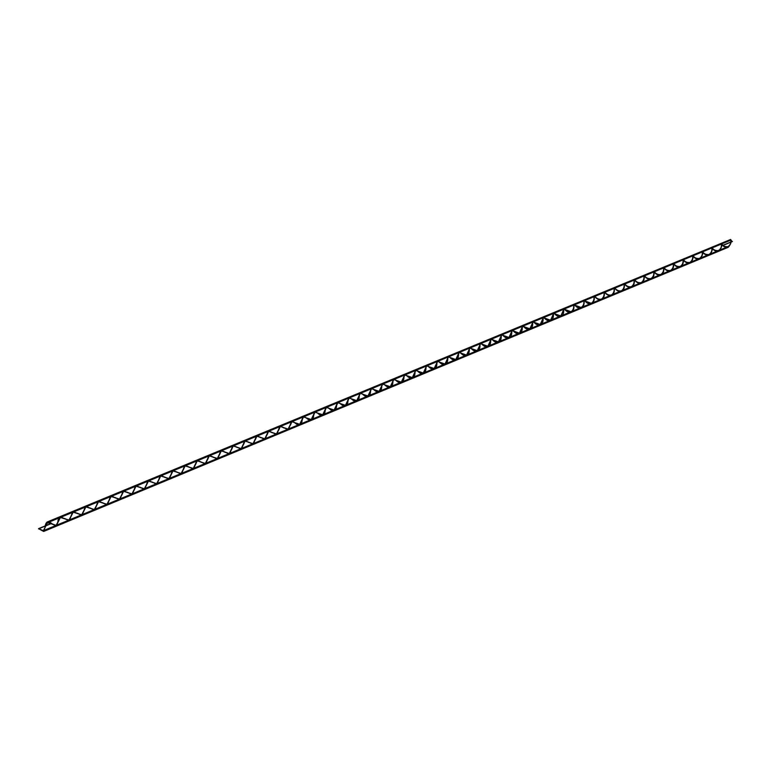 <?xml version="1.0" encoding="UTF-8"?>
<svg xmlns="http://www.w3.org/2000/svg" width="771" height="771" viewBox="0 0 771 771"><rect width="100%" height="100%" fill="white"/><g stroke="black" fill="none" stroke-linecap="round" stroke-linejoin="round"><path stroke-width="1.16" d="M721.521 244.05C722.947 246.489 725.212 247.558 728.316 247.269C731.053 243.838 731.824 241.236 730.609 239.473L732.055 241.506L731.033 241.94M730.783 242.036L722.957 245.274M38.733 528.781L43.658 531.46L45.017 527.595C45.238 524.714 45.981 522.834 47.262 521.957C48.795 521.678 50.626 522.459 52.756 524.309L53.189 524.627M56.476 526.13L57.931 522.16C58.153 519.326 58.875 517.486 60.109 516.647L65.921 519.288M69.284 520.82L72.888 511.366L78.584 513.987M82.015 515.529L85.591 506.113L91.18 508.706M94.688 510.277L98.235 500.89L103.709 503.463M107.285 505.044L110.802 495.686L116.18 498.239M119.813 499.839L123.312 490.52L128.574 493.045M132.284 494.664L135.754 485.383L140.9 487.879M144.678 489.518L148.119 480.266L153.169 482.742M157.014 484.4L160.426 475.177L165.37 477.635M169.283 479.311L172.675 470.117L177.503 472.556M181.484 474.242L184.847 465.086L189.57 467.496M193.617 469.211L196.962 460.075L201.578 462.465M205.693 464.2L209.008 455.092L213.528 457.463M217.701 459.208L220.998 450.139L225.411 452.49M229.652 454.254L232.919 445.214L237.237 447.537M241.535 449.32L244.783 440.308L248.994 442.612M253.36 444.414L256.579 435.432L260.694 437.706M265.118 439.528L268.318 430.575L272.327 432.83M276.818 434.671L279.998 425.746L283.911 427.982M288.46 429.842L291.611 420.947L295.428 423.154M305.759 417.554L306.077 417.805C308.13 419.713 309.942 420.532 311.513 420.272L300.083 425.014C301.365 424.108 302.068 422.267 302.184 419.511L303.167 416.167L306.887 418.354M311.561 420.253L311.609 420.234C312.92 419.299 313.624 417.439 313.73 414.653L314.664 411.415L318.288 413.574M323.02 415.492L323.068 415.473C324.408 414.519 325.121 412.63 325.217 409.825L326.104 406.683L329.631 408.823M334.431 410.76L334.469 410.741C335.838 409.758 336.561 407.849 336.648 405.016L337.486 401.98L340.917 404.091M345.774 406.057L345.813 406.038C347.21 405.016 347.943 403.088 348.02 400.236L348.81 397.306L352.145 399.378M357.06 401.363L357.108 401.354C358.534 400.303 359.276 398.347 359.325 395.484L360.076 392.641L363.314 394.694M368.287 396.708L368.336 396.689C369.791 395.619 370.543 393.634 370.581 390.743L371.285 388.015L374.427 390.039M379.457 392.073L379.505 392.053C380.999 390.945 381.751 388.941 381.78 386.04L382.435 383.399L385.481 385.394M390.579 387.456L390.618 387.437C392.14 386.3 392.911 384.266 392.911 381.346L393.528 378.812L396.477 380.778M401.643 382.859L401.681 382.85C403.233 381.674 404.004 379.621 403.994 376.682L404.563 374.253L407.425 376.19M412.639 378.291L412.687 378.282C414.278 377.067 415.049 374.985 415.02 372.036L415.55 369.714L418.316 371.612M428.233 366.36L428.358 366.476C430.391 368.596 432.425 369.521 434.449 369.251L423.636 373.733C425.255 372.48 426.045 370.379 425.987 367.41L426.479 365.194L429.148 367.063M434.487 369.232L434.536 369.213C436.193 367.921 436.984 365.791 436.906 362.813L437.35 360.703L439.942 362.534M449.782 357.349L449.879 357.436C451.902 359.594 453.965 360.539 456.075 360.269L445.378 364.712C447.064 363.372 447.864 361.214 447.758 358.226L448.173 356.221L450.669 358.033M448.423 356.944L455.786 359.575L458.475 353.696C458.61 356.694 457.81 358.881 456.075 360.269L456.162 360.23C457.897 358.852 458.697 356.655 458.562 353.658L458.938 351.778L461.357 353.561M466.85 355.797L466.889 355.778C468.662 354.361 469.462 352.154 469.308 349.157L469.655 347.345L471.987 349.099M477.528 351.364L477.577 351.345C479.369 349.889 480.179 347.663 479.996 344.676L480.314 342.941L482.569 344.666M488.159 346.95L488.197 346.931C490.028 345.447 490.838 343.201 490.635 340.213L490.925 338.556L493.103 340.262M498.731 342.565L498.779 342.546C500.639 341.023 501.449 338.768 501.217 335.78L501.478 334.19L503.579 335.867M509.255 338.19L509.294 338.18C511.192 336.619 512.002 334.344 511.751 331.366L511.983 329.853L514.006 331.501M522.14 328.099L522.709 326.21L524.241 327.058L523.567 326.499C525.494 328.783 527.672 329.795 530.111 329.535L519.77 333.833C521.688 332.234 522.516 329.949 522.227 326.971L522.43 325.526L524.376 327.155M530.149 329.525L530.188 329.506C532.144 327.868 532.963 325.574 532.655 322.596L532.828 321.228L534.708 322.827M540.519 325.217L540.558 325.198C542.543 323.531 543.372 321.218 543.035 318.25L543.179 316.948L544.981 318.519M550.831 320.938L550.88 320.919C552.894 319.213 553.723 316.881 553.356 313.922L553.482 312.689L555.207 314.24M561.105 316.669L561.143 316.659C563.196 314.905 564.025 312.563 563.63 309.614L563.736 308.458L565.384 309.971M571.321 312.428L571.369 312.419C573.451 310.626 574.279 308.265 573.855 305.326L573.932 304.237L575.513 305.73M581.498 308.207L581.536 308.198C583.647 306.357 584.485 303.986 584.023 301.066L584.081 300.044L585.594 301.5M584.322 300.738L584.852 300.854C586.635 303.205 588.88 304.266 591.579 304.025L591.656 303.996C593.805 302.116 594.634 299.726 594.142 296.816L594.19 295.862L595.626 297.298M594.894 296.652C596.658 299.023 598.903 300.083 601.65 299.842L601.727 299.813C603.915 297.885 604.743 295.486 604.223 292.595L604.242 291.708L605.611 293.115M604.907 292.469C606.632 294.859 608.888 295.929 611.673 295.688L611.75 295.65C613.967 293.674 614.795 291.255 614.246 288.393L614.246 287.573L615.547 288.942C617.157 290.6 619.103 291.245 621.368 290.879C623.276 289.462 624.202 287.593 624.125 285.27L624.231 284.509M614.487 288.258L614.872 288.325C616.569 290.706 618.824 291.785 621.648 291.544L621.725 291.505C623.98 289.482 624.809 287.053 624.211 284.2L624.202 283.458L625.435 284.798C627.045 286.465 629.001 287.13 631.295 286.754C633.232 285.318 634.157 283.449 634.061 281.126L634.157 280.365M631.613 287.41L631.651 287.39C633.945 285.309 634.774 282.861 634.138 280.037L634.119 279.362L635.275 280.673M644.652 276.191C646.329 278.543 648.546 279.555 651.293 279.237L641.539 283.285C643.862 281.145 644.691 278.678 644.016 275.883L643.978 275.286L645.163 276.538C646.734 278.225 648.69 278.9 651.052 278.562M644.729 276.163L645.076 276.558C646.667 278.273 648.642 278.938 651.013 278.582C652.998 277.097 653.924 275.199 653.789 272.895L653.875 272.144M654.406 272.096C656.054 274.457 658.28 275.488 661.075 275.18L651.37 279.208C653.731 277.001 654.56 274.515 653.837 271.758L654.926 272.452C656.478 274.158 658.444 274.833 660.843 274.495M661.113 275.16L661.161 275.141C663.561 272.857 664.38 270.351 663.619 267.633L664.641 268.395C666.163 270.101 668.149 270.794 670.587 270.457M670.857 271.113L670.895 271.103C673.343 268.713 674.162 266.197 673.343 263.537L674.317 264.347C675.81 266.072 677.805 266.766 680.282 266.438C682.296 264.896 683.222 262.978 683.019 260.704L683.087 259.972M680.552 267.094L680.591 267.074C683.096 264.549 683.906 262.005 683.019 259.432L683.935 260.319C685.409 262.053 687.404 262.757 689.929 262.429C692.04 260.829 692.965 258.902 692.743 256.647M683.414 259.943C684.976 262.352 687.221 263.403 690.17 263.104L690.247 263.065C692.85 260.106 693.64 257.495 692.609 255.249L693.514 256.309C694.96 258.054 696.965 258.767 699.538 258.449M702.554 251.953C704.039 254.382 706.303 255.442 709.33 255.143L699.846 259.085C702.487 256.03 703.268 253.418 702.198 251.259L703.046 252.31C704.463 254.073 706.477 254.796 709.098 254.478C711.18 252.859 712.105 250.912 711.835 248.676L711.884 247.992M709.368 255.134L709.407 255.114C712.076 251.963 712.857 249.361 711.739 247.298L712.346 248.252M712.057 247.992C713.512 250.43 715.777 251.491 718.842 251.201L718.919 251.163C721.627 247.886 722.398 245.284 721.232 243.357L721.762 244.262M51.214 523.413L45.508 525.764M45.296 525.861L38.55 528.646L43.34 530.699L47.571 522.719L56.158 525.379M51.908 523.808L56.428 526.159L57.825 522.208C58.047 519.375 58.769 517.534 60.003 516.695L60.051 516.666M64.648 518.469L69.236 520.839L72.831 511.385M77.312 513.168L81.967 515.558L85.542 506.133M89.908 507.887L94.631 510.296L98.187 500.909M102.437 502.634L107.236 505.063L110.754 495.714M114.908 497.42L119.765 499.868L123.264 490.539M127.302 492.226L132.226 494.693L135.706 485.402M139.638 487.05L144.63 489.546L148.071 480.285M151.897 481.914L156.966 484.429L160.378 475.196M164.098 476.796L169.234 479.331L172.627 470.137M176.241 471.717L181.436 474.271L184.799 465.106M188.326 466.657L193.569 469.231L196.913 460.094M200.344 461.636L205.645 464.219L208.96 455.112M212.295 456.634L217.653 459.237L220.949 450.158M224.197 451.661L229.604 454.273L232.871 445.233M236.022 446.708L241.487 449.339L244.735 440.328M247.799 441.783L253.312 444.433L256.531 435.451M259.509 436.887L265.07 439.547L268.269 430.594M271.161 432.02L276.77 434.69L279.95 425.765M282.755 427.173L288.412 429.861L291.563 420.966M294.291 422.344L294.618 422.624C296.671 424.503 298.454 425.313 299.996 425.052C301.278 424.146 301.972 422.306 302.087 419.549L303.119 416.186L291.611 420.947M311.513 420.272C312.824 419.337 313.537 417.477 313.633 414.692L314.626 411.435M317.18 412.784L317.469 413.025C319.522 414.943 321.362 415.771 322.982 415.511C324.312 414.557 325.034 412.668 325.121 409.864L326.056 406.712L314.664 411.415M328.533 408.032L328.812 408.264C330.865 410.201 332.725 411.049 334.383 410.779C335.751 409.796 336.474 407.888 336.551 405.054L337.438 401.999M339.838 403.31L340.098 403.522C342.151 405.488 344.03 406.336 345.726 406.076C347.123 405.054 347.856 403.127 347.923 400.274L348.762 397.325M351.084 398.607L351.325 398.809C353.378 400.795 355.277 401.652 357.012 401.383C358.438 400.342 359.18 398.385 359.238 395.523L360.028 392.67M362.264 393.933L362.495 394.116C364.548 396.121 366.466 396.998 368.239 396.728C369.704 395.648 370.446 393.673 370.494 390.781L371.236 388.035M373.395 389.278L373.607 389.451C375.66 391.475 377.597 392.352 379.419 392.092C380.903 390.984 381.664 388.979 381.684 386.078L382.387 383.418M384.478 384.652L384.671 384.816C386.724 386.859 388.68 387.746 390.531 387.476C392.053 386.338 392.815 384.305 392.825 381.385L393.489 378.84M395.494 380.045L395.668 380.19C397.72 382.252 399.696 383.148 401.595 382.879C403.146 381.712 403.917 379.66 403.908 376.72L404.524 374.272M406.462 375.458L406.625 375.593C408.669 377.674 410.664 378.59 412.601 378.31C414.191 377.106 414.962 375.024 414.933 372.075L415.511 369.733M417.371 370.899L417.516 371.024C419.559 373.125 421.564 374.041 423.549 373.771C425.168 372.518 425.958 370.417 425.9 367.449L426.392 365.232L437.311 360.722M434.449 369.251C436.107 367.96 436.887 365.82 436.81 362.842L437.263 360.732M439.036 361.85L439.142 361.946C441.176 364.085 443.219 365.02 445.291 364.75C446.978 363.411 447.778 361.252 447.672 358.264L448.134 356.25M458.475 353.696L458.899 351.798M460.48 352.877L460.566 352.954C462.571 355.132 464.653 356.086 466.812 355.816C468.575 354.39 469.375 352.183 469.221 349.186L469.616 347.364M471.12 348.425L471.197 348.492C473.192 350.689 475.293 351.653 477.49 351.383C479.283 349.928 480.092 347.702 479.909 344.704L480.275 342.96M481.711 344.001L481.769 344.049C483.754 346.266 485.875 347.239 488.11 346.969C489.942 345.485 490.751 343.24 490.549 340.252L490.876 338.575M492.255 339.597L492.293 339.625C494.269 341.861 496.399 342.844 498.692 342.584C500.552 341.052 501.362 338.797 501.131 335.809L501.439 334.209M502.74 335.202L502.769 335.231C504.726 337.476 506.875 338.479 509.217 338.209C511.106 336.648 511.925 334.383 511.665 331.395L511.944 329.872M512.223 330.557L513.197 330.855C515.134 333.12 517.302 334.122 519.683 333.862C521.61 332.272 522.43 329.978 522.14 327L522.391 325.555M530.111 329.535C532.057 327.906 532.886 325.603 532.568 322.635L532.79 321.256M533.069 321.931L533.908 322.172C535.806 324.466 538.004 325.487 540.481 325.237C542.466 323.569 543.285 321.247 542.948 318.288L543.102 316.987L532.828 321.228M543.42 317.652L544.191 317.864C546.08 320.177 548.277 321.208 550.793 320.948C552.817 319.242 553.636 316.91 553.27 313.961L553.443 312.718M554.426 313.575C556.286 315.908 558.503 316.939 561.066 316.688C563.119 314.944 563.938 312.592 563.543 309.653L563.697 308.477M563.977 309.152L564.623 309.316C566.454 311.648 568.67 312.698 571.282 312.448C573.364 310.655 574.193 308.294 573.769 305.364L573.855 304.275L584.052 300.073M574.752 305.065C576.563 307.417 578.799 308.477 581.45 308.227C583.57 306.395 584.399 304.015 583.946 301.095L584.004 300.073M581.536 308.198L591.579 304.025C593.728 302.145 594.557 299.755 594.065 296.854L594.152 295.9M591.656 303.996L601.65 299.842C603.828 297.924 604.657 295.515 604.136 292.623L604.156 291.746L614.217 287.612M601.727 299.813L611.673 295.688C613.889 293.712 614.718 291.293 614.159 288.421L614.169 287.602M611.75 295.65L621.648 291.544C623.903 289.52 624.732 287.082 624.134 284.239L624.173 283.497M624.78 284.181C626.447 286.581 628.722 287.66 631.574 287.419C633.858 285.347 634.687 282.89 634.061 280.066L634.09 279.401M634.649 280.066C636.287 282.475 638.561 283.564 641.453 283.323C643.785 281.184 644.604 278.716 643.939 275.922L643.958 275.334M651.293 279.237C653.654 277.03 654.473 274.543 653.76 271.787L653.779 271.286M661.075 275.18C663.484 272.886 664.303 270.39 663.542 267.672L663.561 267.267M664.11 268.019C665.73 270.399 667.965 271.44 670.818 271.132C673.266 268.751 674.085 266.226 673.266 263.566L673.295 263.268M673.787 263.971C675.377 266.371 677.613 267.412 680.514 267.103C683.019 264.588 683.829 262.034 682.942 259.461L682.99 259.307M690.17 263.104C692.772 260.135 693.563 257.524 692.531 255.278L692.647 255.374M693.004 255.943C694.526 258.352 696.782 259.413 699.769 259.114C702.41 256.059 703.191 253.457 702.121 251.288L702.256 251.462M709.33 255.143C711.999 251.992 712.78 249.39 711.662 247.327L711.816 247.568M709.407 255.114L718.842 251.201C721.55 247.925 722.321 245.323 721.155 243.385L721.338 243.694M718.649 250.517C720.798 248.85 721.723 246.903 721.425 244.677L721.232 243.357L730.609 239.473L730.812 240.754L730.869 240.118L732.055 241.506M45.441 526.005L51.32 523.567L56.11 525.398L60.321 517.447L68.918 520.088L73.1 512.166L81.659 514.797L85.803 506.904L94.322 509.544L98.447 501.68L106.918 504.321L111.014 496.476L119.457 499.116L123.524 491.31L131.918 493.941L135.966 486.164L144.322 488.804L148.331 481.046L156.658 483.687L160.638 475.958L168.926 478.598L172.877 470.898L181.127 473.529L185.059 465.857L193.261 468.498L195.574 463.679M197.222 460.827L205.337 463.487L207.678 458.61M209.269 455.844L217.345 458.504L219.716 453.57M221.248 450.89L229.295 453.541L231.695 448.558M233.179 445.956L241.188 448.616L243.607 443.576M245.033 441.051L253.004 443.71L255.452 438.612M256.83 436.174L264.771 438.824L267.238 433.668M268.568 431.317L276.471 433.967L278.967 428.763M280.249 426.488L288.113 429.139L290.638 423.877M291.862 421.689L299.697 424.339L302.242 419.019M303.417 416.909L311.214 419.559L313.787 414.181M314.915 412.148L322.683 414.798L325.266 409.362M326.355 407.425L334.084 410.066L336.696 404.573M337.737 402.713L345.427 405.363L348.058 399.812M349.061 398.029L356.722 400.679L359.363 395.07M356.809 400.641L360.365 393.355L367.95 396.015L370.62 390.367M371.535 388.738L379.12 391.379L381.809 385.683M379.216 391.35L382.724 384.103L390.242 386.772L392.94 381.028M393.779 379.534L401.305 382.185L404.014 376.393M404.814 374.976L412.312 377.617L415.039 371.786M415.8 370.427L423.26 373.068L425.997 367.208M423.346 373.039L426.768 365.888L434.15 368.548L436.906 362.649M437.6 361.416L444.992 364.057L447.758 358.12M458.388 354.554L458.562 353.619M459.188 352.492L466.522 355.123L469.857 348.068L477.201 350.689L480.603 343.625L487.87 346.266L490.635 340.233M480.555 343.644L487.831 346.285L479.013 349.938M491.166 339.259L498.403 341.89L501.217 335.809M501.719 334.893L508.927 337.525L511.751 331.414M513.852 331.395L519.403 333.188L522.227 327.049M524.241 327.058L529.822 328.86L532.655 322.692M534.582 322.741L540.192 324.552L543.035 318.365M544.875 318.442L550.513 320.273L553.356 314.057M553.723 313.392L560.777 316.014L563.63 309.778M565.297 309.903L571.003 311.773C572.795 310.472 573.711 308.651 573.73 306.299L573.855 305.509M574.173 304.93L575.445 305.673C577.132 307.292 579.04 307.918 581.17 307.552C582.992 306.232 583.907 304.4 583.907 302.049L584.033 301.268M585.536 301.461C587.213 303.09 589.131 303.726 591.29 303.36C593.14 302.01 594.055 300.17 594.036 297.828L594.152 297.047M594.113 297.828L594.46 296.536L595.578 297.259C597.246 298.907 599.173 299.543 601.37 299.177C603.23 297.808 604.146 295.958 604.117 293.626L604.223 292.845M604.483 292.402L605.572 293.086C607.22 294.744 609.167 295.389 611.393 295.014C613.282 293.626 614.198 291.766 614.15 289.433L614.256 288.662M624.443 284.142L625.426 284.788L624.799 284.191M634.35 280.046L635.285 280.673C636.875 282.359 638.841 283.024 641.183 282.658C643.139 281.203 644.064 279.314 643.949 277.001L644.036 276.249M644.219 275.97L645.086 276.567L644.498 275.989M654.03 271.912L654.849 272.491C656.41 274.206 658.395 274.881 660.805 274.515C662.809 273.011 663.735 271.113 663.571 268.819L663.658 268.067M663.802 267.865L664.563 268.424C666.105 270.149 668.1 270.833 670.548 270.476C672.572 268.944 673.497 267.036 673.314 264.752L673.391 264.01M673.526 263.846L674.24 264.376C675.753 266.12 677.748 266.805 680.244 266.448L672.553 269.638M683.202 259.846L683.858 260.347C685.352 262.101 687.356 262.795 689.891 262.448C691.963 260.858 692.888 258.94 692.666 256.676L692.734 255.953M692.84 255.866L693.437 256.338C694.902 258.102 696.917 258.805 699.499 258.458C701.591 256.849 702.516 254.922 702.275 252.666L702.333 251.953M702.381 251.905L702.969 252.348C704.395 254.122 706.429 254.835 709.06 254.497L701.533 257.62M711.97 247.954L712.452 248.368C713.85 250.151 715.893 250.874 718.572 250.546C720.721 248.879 721.646 246.932 721.348 244.706L721.415 244.031L721.897 244.397C723.246 246.2 725.299 246.932 728.046 246.614C730.214 244.918 731.139 242.961 730.812 240.754M721.425 244.677L721.492 244.002L723.102 245.39L730.754 242.219M731.024 242.113L732.45 241.516M57.758 522.738L60.417 517.408L68.966 520.059M70.604 517.37L73.197 512.117L81.707 514.777M83.374 512.021L85.909 506.865L94.37 509.525M96.076 506.711L98.543 501.642L106.976 504.292M108.701 501.42L111.12 496.437L119.505 499.097M121.269 496.158L123.62 491.262L131.966 493.922M133.769 490.925L136.062 486.125L144.37 488.775M146.201 485.711L148.437 481.008L156.706 483.658M158.566 480.526L160.734 475.919L168.974 478.569M170.863 475.37L172.983 470.85L181.175 473.51M183.103 470.233L185.156 465.819L193.309 468.469M195.275 465.135L197.27 460.807L205.385 463.467M207.38 460.056L209.317 455.825L217.393 458.485M219.427 455.006L221.296 450.871L229.344 453.521M231.406 449.985L233.218 445.937L241.227 448.597M243.318 444.992L245.082 441.031L253.052 443.691M255.172 440.019L256.878 436.155L264.819 438.805M266.968 435.085L268.616 431.297L276.519 433.948M278.697 430.16L280.297 426.469L288.161 429.119M290.368 425.274L291.91 421.67L299.746 424.32M301.981 420.407L303.466 416.889L311.262 419.54M313.527 415.569L314.963 412.128L322.721 414.779M325.015 410.75L326.403 407.396L334.132 410.047M336.445 405.96L337.785 402.693L345.475 405.344M347.817 401.199L349.099 398.009L356.761 400.66M370.678 389.085L360.365 393.355L367.989 396.005M368.037 395.986L371.574 388.719L379.168 391.36M392.969 379.872L382.724 384.103L390.28 386.753M390.328 386.734L393.817 379.515L401.344 382.165M401.392 382.146L404.862 374.957L412.35 377.597M412.398 377.578L415.839 370.408L423.298 373.048L414.046 376.894M436.897 361.705L426.768 365.888L434.198 368.528L437.639 361.397L445.04 364.037M445.079 364.018L448.462 356.915L455.825 359.556L446.775 363.314M455.873 359.537L459.227 352.463L466.561 355.103M466.6 355.084L469.944 348.039L477.239 350.67M477.288 350.66L479.919 345.543M490.51 341.38L491.204 339.24L498.442 341.881M501.102 336.937L501.757 334.874L508.966 337.515M511.645 332.503L512.262 330.537L519.442 333.168M532.578 322.133L522.709 326.21L529.86 328.841M532.568 323.714L533.118 321.912L540.23 324.543M542.957 319.358L543.459 317.633L550.552 320.254M553.289 315.011L553.761 313.373L560.825 315.994M563.572 310.684L564.015 309.132L571.041 311.754L562.685 315.223M573.807 306.376L574.212 304.911L581.209 307.533L572.911 310.983M583.984 302.087L584.36 300.709L591.338 303.34M604.136 292.537L594.46 296.536L595.655 297.23C597.303 298.859 599.221 299.495 601.409 299.158M604.223 292.595L604.194 293.587L604.522 292.382L605.659 293.047C607.288 294.686 609.215 295.341 611.432 295.004M614.246 288.393L614.227 289.395L614.526 288.238L615.605 288.894C617.224 290.542 619.152 291.197 621.407 290.86M624.211 284.2L624.211 285.203L624.481 284.123L625.503 284.759C627.102 286.417 629.049 287.082 631.333 286.745M634.138 280.037L634.148 281.039L634.388 280.027L635.362 280.634C636.942 282.311 638.899 282.976 641.221 282.639M644.016 275.883L644.026 276.905L644.248 275.941L645.163 276.538M653.837 271.758L653.866 272.78L654.068 271.884L654.926 272.452M663.619 267.633L663.658 268.684L663.841 267.845L664.641 268.395M673.343 263.537L673.401 264.598L673.555 263.827L674.317 264.347M680.321 266.419C682.374 264.858 683.299 262.94 683.096 260.675M683.019 259.432L683.096 260.531L683.241 259.817L683.935 260.319M692.609 255.249L692.753 256.492L692.869 255.837L693.514 256.309M699.576 258.43C701.668 256.82 702.593 254.883 702.352 252.637M702.352 252.483L702.458 251.876L703.046 252.31M709.137 254.469C711.257 252.821 712.182 250.883 711.912 248.648M711.739 247.298L711.912 248.455L711.999 247.925L712.529 248.329C713.907 250.103 715.941 250.835 718.611 250.536M38.55 528.858L45.258 526.082M43.658 531.46L56.428 526.159M56.524 526.111L69.226 520.839M69.332 520.801L81.967 515.558M82.073 515.51L94.631 510.296M94.737 510.257L107.236 505.063M107.333 505.024L119.765 499.868M119.871 499.82L132.236 494.693M132.333 494.645L144.63 489.546M144.726 489.498L156.966 484.429M157.062 484.381L169.225 479.331M169.331 479.292L181.436 474.271M181.532 474.232L193.569 469.231M193.666 469.192L205.645 464.219M205.741 464.181L217.653 459.237M217.75 459.188L229.604 454.273M229.7 454.235L241.487 449.339M241.583 449.3L253.312 444.433M253.408 444.395L265.07 439.547M265.166 439.509L276.77 434.69M276.866 434.651L288.412 429.861M288.508 429.823L299.996 425.052M311.609 420.234L322.982 415.511M323.068 415.473L334.383 410.779M334.469 410.741L345.726 406.076M345.813 406.038L357.012 401.392M357.098 401.354L368.239 396.728M368.336 396.689L379.419 392.092M379.505 392.053L390.531 387.476M390.627 387.437L401.595 382.879M401.681 382.85L412.601 378.31M412.687 378.282L423.549 373.771M434.536 369.213L445.281 364.75M456.162 360.23L466.802 355.816M466.889 355.778L477.49 351.383M477.577 351.345L488.11 346.969M488.197 346.931L498.692 342.584M498.779 342.546L509.217 338.209M509.294 338.18L519.683 333.862M530.188 329.506L540.471 325.237M540.558 325.198L550.793 320.948M550.88 320.919L561.066 316.688M561.143 316.659L571.282 312.448M571.369 312.409L581.45 308.227M621.725 291.505L631.574 287.419M631.651 287.39L641.453 283.323M661.161 275.141L670.818 271.132M670.895 271.103L680.514 267.103M680.591 267.074L690.161 263.104M690.238 263.075L699.769 259.114M718.919 251.163L728.316 247.269M47.262 521.957L60.003 516.695M60.109 516.647L72.782 511.404M72.888 511.366L85.494 506.152M85.591 506.113L98.129 500.928M98.235 500.89L110.706 495.734M110.812 495.686L123.215 490.558M123.312 490.52L135.648 485.422M135.754 485.373L148.022 480.304M148.119 480.266L160.329 475.215M160.426 475.177L172.569 470.156M172.675 470.117L184.751 465.125M184.847 465.086L196.865 460.114M196.962 460.075L208.912 455.131M209.008 455.092L220.901 450.177M220.998 450.139L232.823 445.252M232.919 445.214L244.686 440.347M244.783 440.308L256.483 435.47M256.579 435.432L268.221 430.613M268.318 430.575L279.902 425.785M279.998 425.746L291.515 420.985M303.167 416.167L314.578 411.454M326.104 406.683L337.399 402.019M337.486 401.98L348.714 397.335M348.81 397.306L359.98 392.68M360.076 392.641L371.188 388.054M371.285 388.015L382.339 383.438M382.435 383.399L393.441 378.85M393.528 378.812L404.476 374.292M404.563 374.253L415.463 369.752M415.55 369.714L426.392 365.232M437.35 360.703L448.086 356.26M448.173 356.221L458.851 351.807M458.938 351.778L469.568 347.384M469.655 347.345L480.227 342.97M480.314 342.941L490.838 338.585M490.925 338.556L501.391 334.228M501.478 334.19L511.896 329.882M511.983 329.853L522.343 325.564M522.43 325.526L532.751 321.266M543.179 316.948L553.405 312.727M553.482 312.689L563.649 308.487M563.736 308.458L573.855 304.275M584.081 300.044L594.104 295.9M594.19 295.862L604.156 291.746M614.246 287.573L624.125 283.487M624.202 283.458L634.032 279.391M634.119 279.362L643.901 275.314M643.978 275.286L653.712 271.257M653.798 271.228L663.484 267.219M663.561 267.18L673.208 263.2M673.285 263.162L682.884 259.201M682.961 259.162L692.522 255.211M692.599 255.182L702.111 251.25M702.188 251.221L711.652 247.308M711.729 247.269L721.155 243.376L721.348 244.706M347.846 400.766L347.923 400.274M359.151 396.043L359.238 395.523M370.408 391.34L370.494 390.781M381.597 386.656L381.684 386.078M392.738 382.002L392.825 381.385M403.821 377.376L403.908 376.72M407.107 375.969L406.625 375.593M414.837 372.759L414.933 372.075M418.017 371.41L417.516 371.024M425.814 368.172L425.9 367.449M428.878 366.871L428.358 366.476M436.723 363.613L436.81 362.842M439.682 362.36L439.142 361.946M447.585 359.074L447.672 358.264M450.437 357.869L449.879 357.436M461.135 353.407L460.566 352.954M469.134 350.053L469.221 349.186M471.785 348.964L471.197 348.492M479.832 345.572L479.909 344.704M482.376 344.531L481.769 344.049M490.481 341.119L490.549 340.252M492.92 340.136L492.293 339.625M501.063 336.686L501.131 335.809M503.415 335.751L502.769 335.231M511.607 332.272L511.665 331.395M522.092 327.877L522.14 327M532.52 323.502L532.568 322.635M542.9 319.155L542.948 318.288M553.231 314.847L553.27 313.961M555.11 314.163L554.436 313.585M563.505 310.559L563.543 309.653M573.73 306.299L573.769 305.364M575.445 305.673L574.761 305.075M583.907 302.049L583.946 301.095M594.036 297.828L594.065 296.854M595.578 297.259L594.904 296.652M604.117 293.626L604.136 292.623M605.572 293.086L604.917 292.479M614.15 289.433L614.159 288.421L604.512 292.382M624.125 285.27L624.134 284.239L614.526 288.238M634.061 281.126L634.061 280.066M635.285 280.673L634.668 280.085M643.949 277.001L643.939 275.922M653.789 272.895L653.76 271.787M654.849 272.491L654.28 271.922M663.571 268.819L663.542 267.672M664.563 268.424L664.024 267.874M673.314 264.752L673.266 263.566M674.24 264.376L673.719 263.846M683.019 260.704L682.942 259.461M683.858 260.347L683.376 259.837M692.666 256.676L692.531 255.278M693.437 256.338L692.984 255.847M702.275 252.666L702.121 251.288M711.835 248.676L711.662 247.327M731.284 240.446L730.619 239.502M44.516 530.207L56.11 525.398M57.411 524.858L68.918 520.088M70.238 519.538L81.649 514.797M82.989 514.247L94.322 509.544M95.681 508.985L106.918 504.321M108.297 503.752L119.457 499.116M120.845 498.538L131.918 493.941M133.325 493.363L144.322 488.804M145.738 488.207L156.658 483.687M158.094 483.089L168.926 478.598M170.372 477.991L181.127 473.529M182.592 472.922L193.261 468.498M194.745 467.881L205.337 463.487M206.84 462.86L217.345 458.504M218.858 457.878L229.295 453.541M230.828 452.914L241.188 448.616M242.73 447.97L253.004 443.71M254.565 443.065L264.771 438.824M266.342 438.179L276.471 433.977M278.061 433.312L288.113 429.139M289.713 428.474L299.697 424.339M301.307 423.665L311.214 419.559M312.843 418.884L322.683 414.798M324.321 414.123L334.084 410.066M335.742 409.382L345.427 405.363M347.095 404.669L356.713 400.679M358.399 399.985L367.95 396.024M369.637 395.321L379.12 391.379M380.826 390.675L390.242 386.772M391.957 386.059L401.305 382.185M403.031 381.462L412.312 377.617M425.014 372.345L434.15 368.548M435.923 367.815L444.992 364.057M457.579 358.833L466.513 355.123M468.325 354.381L477.201 350.689M489.652 345.524L498.403 341.89M500.244 341.129L508.927 337.525M510.778 336.763L519.403 333.188M521.254 332.417L529.822 328.86M531.691 328.08L540.192 324.552M542.071 323.781L550.513 320.273M552.402 319.493L560.777 316.014M583.088 306.762L591.29 303.36M593.227 302.55L601.37 299.177M603.308 298.367L611.393 295.014M613.34 294.204L621.368 290.879M623.325 290.06L631.295 286.754M633.27 285.945L641.183 282.658M643.159 281.839L651.013 278.582M652.998 277.753L660.805 274.515M662.8 273.686L670.548 270.476M682.258 265.619L689.891 262.448M691.915 261.61L699.499 258.458M711.103 253.649L718.572 250.546M720.625 249.698L728.046 246.614M47.571 522.719L60.321 517.447M60.417 517.408L73.1 512.166M73.197 512.117L85.803 506.904M85.909 506.865L98.447 501.68M98.543 501.642L111.014 496.476M111.12 496.437L123.524 491.31M123.62 491.262L135.966 486.164M136.062 486.125L148.331 481.046M148.437 481.008L160.638 475.958M160.734 475.919L172.877 470.898M172.974 470.85L185.059 465.857M185.156 465.819L196.046 461.309M197.27 460.807L208.025 456.355M209.317 455.825L220.043 451.392M221.296 450.871L231.994 446.448M233.218 445.937L243.887 441.532M245.082 441.031L255.712 436.637M256.878 436.155L267.479 431.77M268.616 431.297L279.179 426.932M280.297 426.469L290.821 422.113M291.91 421.67L302.405 417.323M303.466 416.889L313.932 412.562M314.963 412.128L325.401 407.82M326.403 407.396L336.802 403.098M337.785 402.693L348.155 398.405M349.099 398.009L359.44 393.74M371.574 388.719L381.857 384.469M393.817 379.515L404.033 375.294M404.862 374.957L415.049 370.735M415.839 370.408L425.997 366.206M437.639 361.397L447.739 357.214M448.462 356.915L458.533 352.752M459.227 352.463L469.269 348.319M469.944 348.039L479.947 343.895M480.603 343.625L490.664 339.462M491.204 339.24L501.237 335.096M501.757 334.874L511.684 330.769M512.262 330.537L522.16 326.441M533.118 321.912L542.948 317.845M543.459 317.633L553.27 313.575M553.761 313.373L563.543 309.325M564.015 309.132L573.769 305.094M574.212 304.911L583.936 300.892M584.36 300.709L594.055 296.7M624.481 284.123L634.07 280.152M634.388 280.027L643.949 276.066M644.248 275.941L653.779 271.999M654.068 271.884L663.571 267.951M663.841 267.845L673.305 263.923M673.555 263.827L683 259.914M683.241 259.817L692.647 255.924M692.869 255.837L702.256 251.953M702.458 251.876L711.806 248.002M711.999 247.925L721.319 244.07M721.492 244.002L730.869 240.118M348.02 400.236L347.933 400.727M359.325 395.484L359.238 396.005M370.581 390.743L370.494 391.302M381.78 386.04L381.684 386.618M392.911 381.346L392.825 381.963M403.994 376.682L403.908 377.337M406.712 375.564L407.194 375.93M415.02 372.036L414.933 372.721M417.603 370.986L418.104 371.371M425.987 367.41L425.9 368.143M428.445 366.437L428.965 366.842M436.906 362.813L436.81 363.575M439.229 361.907L439.769 362.322M447.758 358.226L447.672 359.035M449.965 357.407L450.524 357.84M458.562 353.658L458.475 354.515M460.644 352.916L461.222 353.369M469.308 349.157L469.221 350.015M471.274 348.453L471.871 348.926M481.856 344.011L482.463 344.502M490.635 340.213L490.558 341.081M492.38 339.597L493.006 340.098M501.217 335.78L501.15 336.648M502.856 335.192L503.492 335.722M511.751 331.366L511.684 332.234M513.274 330.817L513.939 331.357M522.227 326.971L522.169 327.839M523.654 326.461L524.328 327.02M532.655 322.596L532.607 323.473M533.975 322.114L534.66 322.702M543.035 318.25L542.986 319.127M544.239 317.797L544.952 318.404M553.356 313.922L553.308 314.819M554.465 313.498L555.187 314.134M563.63 309.614L563.591 310.53M564.632 309.219L565.384 309.875M573.855 305.326L573.817 306.26M574.761 304.95L575.523 305.634M584.023 301.066L583.994 302.02M584.832 300.709L585.613 301.422M594.142 296.816L594.123 297.789M594.855 296.478L595.655 297.23M604.821 292.257L605.659 293.047M614.738 288.036L615.605 288.894M624.597 283.824L625.503 284.759M634.466 279.7L635.362 280.634M702.198 251.259L702.352 252.464M711.797 247.385L712.529 248.329M721.27 243.424L721.964 244.368"/></g></svg>
